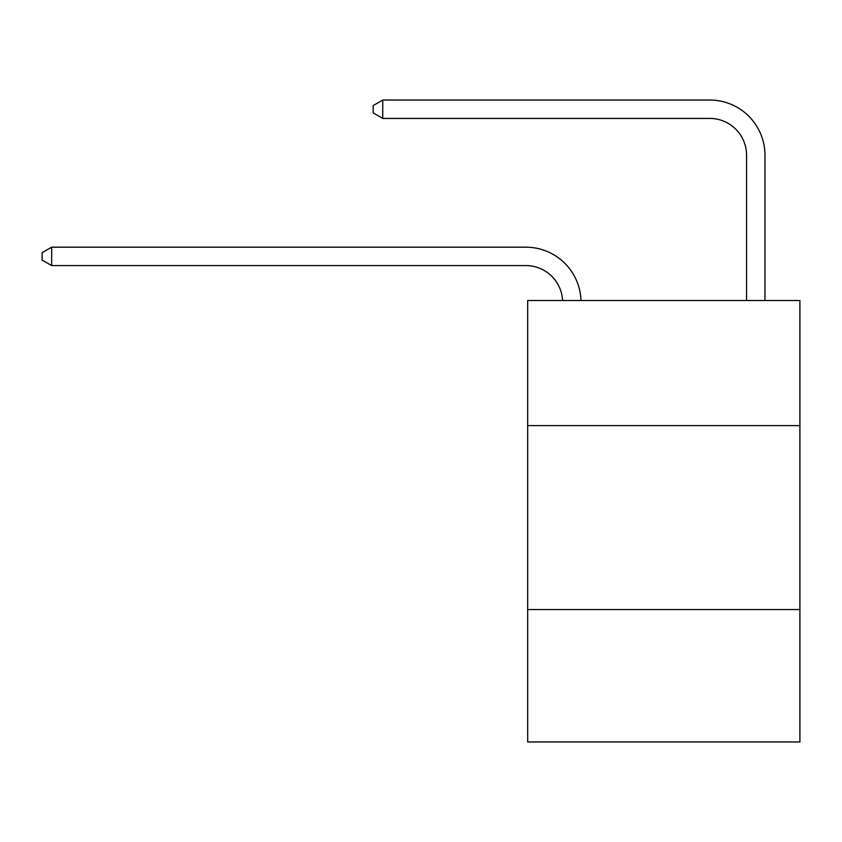 <?xml version="1.0" encoding="UTF-8"?>
<svg xmlns="http://www.w3.org/2000/svg" width="842" height="842" viewBox="0 0 842 842"><rect width="100%" height="100%" fill="white"/><g stroke="black" fill="none" stroke-linecap="round" stroke-linejoin="round"><path stroke-width="1.26" d="M799.9 425.599L799.9 300.52L527.681 300.52L527.681 425.599L799.9 425.599L799.9 741.96L527.681 741.96L527.681 425.599M799.9 609.534L527.681 609.534M562.582 300.52A36.785 36.785 0 0 0 525.84 265.577A36.785 36.785 0 0 1 562.582 300.52A36.785 36.785 0 0 0 525.84 265.577A36.785 36.785 0 0 1 562.582 300.52A36.785 36.785 0 0 0 525.84 265.577A36.785 36.785 0 0 1 562.582 300.52A36.785 36.785 0 0 0 525.84 265.577A36.785 36.785 0 0 1 562.582 300.52A36.785 36.785 0 0 0 525.84 265.577A36.785 36.785 0 0 1 562.582 300.52A36.785 36.785 0 0 0 525.84 265.577A36.785 36.785 0 0 1 562.582 300.52A36.785 36.785 0 0 0 525.84 265.577A36.785 36.785 0 0 1 562.582 300.52A36.785 36.785 0 0 0 525.84 265.577A36.785 36.785 0 0 1 562.582 300.52A36.785 36.785 0 0 0 525.84 265.577A36.785 36.785 0 0 1 562.582 300.52A36.785 36.785 0 0 0 525.84 265.577A36.785 36.785 0 0 1 562.582 300.52A36.785 36.785 0 0 0 525.84 265.577A36.785 36.785 0 0 1 562.582 300.52A36.785 36.785 0 0 0 525.84 265.577A36.785 36.785 0 0 1 562.582 300.52A36.785 36.785 0 0 0 525.84 265.577A36.785 36.785 0 0 1 562.582 300.52A36.785 36.785 0 0 0 525.84 265.577A36.785 36.785 0 0 1 562.582 300.52A36.785 36.785 0 0 0 525.84 265.577A36.785 36.785 0 0 1 562.582 300.52A36.785 36.785 -22.9 0 0 525.84 265.577L51.667 265.577L42.1 260.062L42.1 252.705L51.667 247.18L525.84 247.18A55.183 55.183 0 0 1 580.991 300.52M746.559 300.52L746.559 155.223A36.785 36.785 0 0 0 709.774 118.427L382.742 118.427L373.174 112.912L373.174 105.555L382.742 100.04L709.774 100.04A55.183 55.183 0 0 1 764.957 155.223L764.957 300.52M51.667 247.18L525.84 247.18L51.667 247.18L525.84 247.18L51.667 247.18L525.84 247.18L51.667 247.18L525.84 247.18L51.667 247.18L525.84 247.18L51.667 247.18L525.84 247.18L51.667 247.18L525.84 247.18L51.667 247.18L525.84 247.18L51.667 247.18L525.84 247.18L51.667 247.18L525.84 247.18L51.667 247.18L525.84 247.18L51.667 247.18L525.84 247.18L51.667 247.18L525.84 247.18L51.667 247.18L525.84 247.18L51.667 247.18L525.84 247.18L51.667 247.18L51.667 265.577M746.559 155.223A36.785 36.785 0 0 0 709.774 118.427A36.785 36.785 0 0 1 746.559 155.223A36.785 36.785 0 0 0 709.774 118.427A36.785 36.785 0 0 1 746.559 155.223A36.785 36.785 0 0 0 709.774 118.427A36.785 36.785 0 0 1 746.559 155.223A36.785 36.785 0 0 0 709.774 118.427A36.785 36.785 0 0 1 746.559 155.223A36.785 36.785 0 0 0 709.774 118.427A36.785 36.785 0 0 1 746.559 155.223A36.785 36.785 0 0 0 709.774 118.427A36.785 36.785 0 0 1 746.559 155.223A36.785 36.785 0 0 0 709.774 118.427A36.785 36.785 0 0 1 746.559 155.223A36.785 36.785 0 0 0 709.774 118.427A36.785 36.785 0 0 1 746.559 155.223A36.785 36.785 0 0 0 709.774 118.427A36.785 36.785 0 0 1 746.559 155.223A36.785 36.785 0 0 0 709.774 118.427A36.785 36.785 0 0 1 746.559 155.223A36.785 36.785 0 0 0 709.774 118.427A36.785 36.785 0 0 1 746.559 155.223A36.785 36.785 0 0 0 709.774 118.427A36.785 36.785 0 0 1 746.559 155.223A36.785 36.785 0 0 0 709.774 118.427A36.785 36.785 0 0 1 746.559 155.223A36.785 36.785 0 0 0 709.774 118.427A36.785 36.785 0 0 1 746.559 155.223A36.785 36.785 0 0 0 709.774 118.427A36.785 36.785 0 0 1 746.559 155.223M382.742 100.04L709.774 100.04L382.742 100.04L709.774 100.04L382.742 100.04L709.774 100.04L382.742 100.04L709.774 100.04L382.742 100.04L709.774 100.04L382.742 100.04L709.774 100.04L382.742 100.04L709.774 100.04L382.742 100.04L709.774 100.04L382.742 100.04L709.774 100.04L382.742 100.04L709.774 100.04L382.742 100.04L709.774 100.04L382.742 100.04L709.774 100.04L382.742 100.04L709.774 100.04L382.742 100.04L709.774 100.04L382.742 100.04L709.774 100.04L382.742 100.04L382.742 118.427"/></g></svg>
